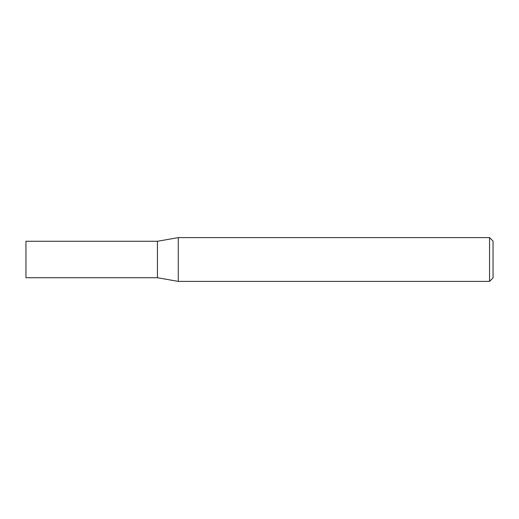 <?xml version="1.0" encoding="UTF-8"?>
<svg xmlns="http://www.w3.org/2000/svg" width="519" height="519" viewBox="0 0 519 519"><rect width="100%" height="100%" fill="white"/><g stroke="black" fill="none" stroke-linecap="round" stroke-linejoin="round"><path stroke-width="0.78" d="M157.439 277.723L157.439 241.277L178.27 237.605L178.27 281.395L157.439 277.723L25.95 277.723L25.95 241.277L157.439 241.277M489.547 237.605L493.05 241.108L493.05 277.892L489.547 281.395L489.547 237.605L178.27 237.605M489.547 281.395L178.27 281.395"/></g></svg>
